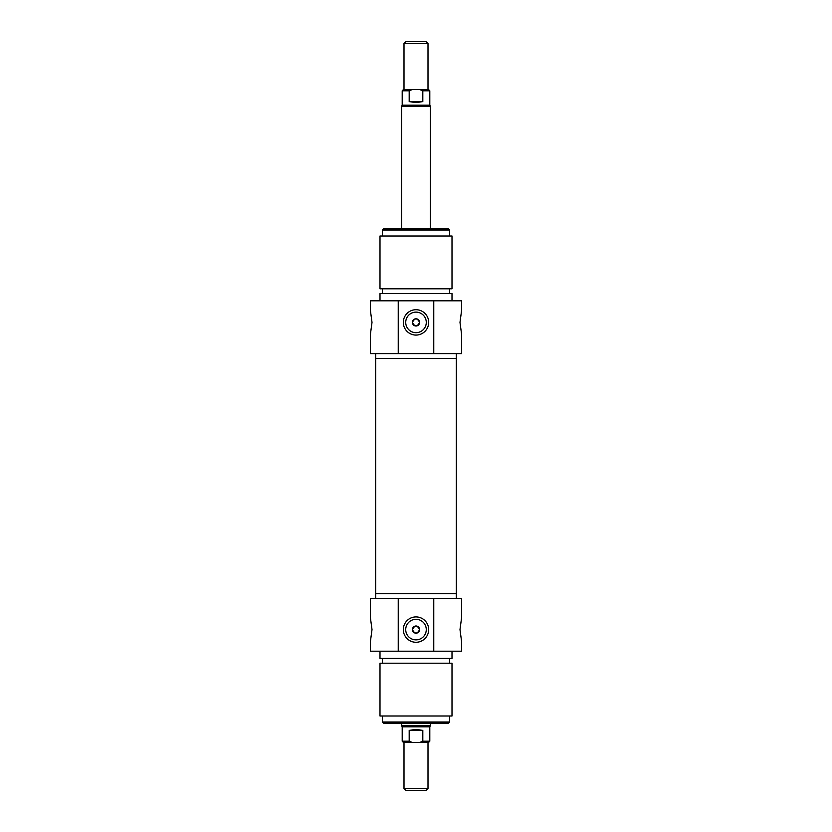 <?xml version="1.0" encoding="UTF-8"?>
<svg xmlns="http://www.w3.org/2000/svg" width="832" height="832" viewBox="0 0 832 832"><rect width="100%" height="100%" fill="white"/><g stroke="black" fill="none" stroke-linecap="round" stroke-linejoin="round"><path stroke-width="1.25" d="M375.679 598.395L375.679 593.601L456.321 593.601L456.321 358.405L375.679 358.405L456.321 358.405L456.321 353.6M416 788.476L403.998 788.476L405.922 790.4L426.078 790.4L428.002 788.476L416 788.476M409.188 741.198L402.199 741.198L403.395 742.404L412.162 742.404L409.188 741.198L409.188 730.402L422.812 730.402L422.812 741.198L419.838 742.404L428.605 742.404L429.801 741.198L422.812 741.198M419.838 742.404L412.162 742.404M409.188 730.402L416 729.362L422.812 730.402M430.404 723.195L430.404 725.764L401.596 725.764L401.596 723.195M430.404 725.764L429.801 726.804L402.199 726.804L401.596 725.764M416 43.524L428.002 43.524L426.078 41.6L405.922 41.6L403.998 43.524L416 43.524M422.812 90.802L429.801 90.802L428.605 89.596L419.838 89.596L422.812 90.802L422.812 101.598L409.188 101.598L409.188 90.802L412.162 89.596L403.395 89.596L402.199 90.802L409.188 90.802M412.162 89.596L419.838 89.596M422.812 101.598L416 102.638L409.188 101.598M401.596 228.8L401.596 106.236L430.404 106.236L430.404 228.8M401.596 106.236L402.199 105.196L429.801 105.196L430.404 106.236M412.402 629.595C414.804 634.244 417.196 634.244 419.598 629.595C417.196 624.957 414.804 624.957 412.402 629.595A3.598 3.598 0 0 1 417.799 626.486A3.598 3.598 0 0 1 417.799 632.715A3.598 3.598 0 0 1 412.402 629.595M433.763 598.395L370.396 598.395L370.396 617.604L372.008 629.595L370.396 641.597L370.396 651.196L461.604 651.196L461.604 641.597L459.992 629.595L461.604 617.604L461.604 598.395L433.763 598.395L433.763 651.196M382.398 721.999L383.604 723.195L448.396 723.195L449.602 721.999L382.398 721.999L382.398 715.998M426.275 629.595A10.275 10.275 0 0 1 410.862 638.498A10.275 10.275 0 0 1 410.862 620.693A10.275 10.275 0 0 1 426.275 629.595M428.678 629.595A12.678 12.678 0 0 0 409.656 618.623A12.678 12.678 0 0 0 409.656 640.578A12.678 12.678 0 0 0 428.678 629.595M398.237 651.196L398.237 598.395M375.679 353.6L375.679 593.601L456.321 593.601L456.321 598.395M416 715.998L452.005 715.998L452.005 663.198L379.995 663.198L379.995 715.998L416 715.998M379.995 651.196L379.995 658.403L452.005 658.403L452.005 651.196M419.598 322.4C417.196 317.762 414.804 317.762 412.402 322.4C414.804 327.038 417.196 327.038 419.598 322.4A3.598 3.598 0 0 1 414.201 325.52A3.598 3.598 0 0 1 414.201 319.28A3.598 3.598 0 0 1 419.598 322.4M398.237 353.6L461.604 353.6L461.604 334.402L459.992 322.4L461.604 310.398L461.604 300.799L370.396 300.799L370.396 310.398L372.008 322.4L370.396 334.402L370.396 353.6L398.237 353.6L398.237 300.799M449.602 229.996L448.396 228.8L383.604 228.8L382.398 229.996L449.602 229.996L449.602 235.997M405.725 322.4A10.275 10.275 0 0 1 421.138 313.498A10.275 10.275 0 0 1 421.138 331.302A10.275 10.275 0 0 1 405.725 322.4M403.322 322.4A12.678 12.678 0 0 0 422.344 333.382A12.678 12.678 0 0 0 422.344 311.418A12.678 12.678 0 0 0 403.322 322.4M433.763 300.799L433.763 353.6M416 235.997L379.995 235.997L379.995 288.798L452.005 288.798L452.005 235.997L416 235.997M452.005 300.799L452.005 293.602L379.995 293.602L379.995 300.799M403.998 742.404L403.998 788.476M428.002 742.404L428.002 788.476M402.199 726.804L402.199 741.198M429.801 726.804L429.801 741.198M428.002 89.596L428.002 43.524M403.998 89.596L403.998 43.524M429.801 105.196L429.801 90.802M402.199 105.196L402.199 90.802M449.602 721.999L449.602 715.998M449.602 663.198L449.602 658.403M382.398 663.198L382.398 658.403M382.398 229.996L382.398 235.997M382.398 288.798L382.398 293.602M449.602 288.798L449.602 293.602"/></g></svg>
